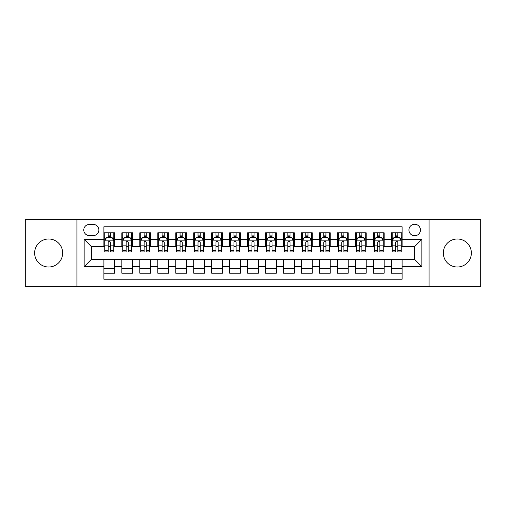 <?xml version="1.0" encoding="UTF-8"?>
<svg xmlns="http://www.w3.org/2000/svg" width="506" height="506" viewBox="0 0 506 506"><rect width="100%" height="100%" fill="white"/><g stroke="black" fill="none" stroke-linecap="round" stroke-linejoin="round"><path stroke-width="0.76" d="M457.348 238.99A14.01 14.01 0 0 0 443.332 253A14.01 14.01 0 0 0 457.348 267.01A14.01 14.01 0 0 0 471.358 253A14.01 14.01 0 0 0 457.348 238.99M48.652 238.99A14.01 14.01 0 0 0 34.642 253A14.01 14.01 0 0 0 48.652 267.01A14.01 14.01 0 0 0 62.668 253A14.01 14.01 0 0 0 48.652 238.99M414.68 224.259A5.749 5.749 0 0 0 408.93 230.002A5.749 5.749 0 0 0 414.68 235.752A5.749 5.749 0 0 0 420.429 230.002A5.749 5.749 0 0 0 414.68 224.259M429.05 286.232L480.7 286.232L480.7 219.768L429.05 219.768L429.05 286.232L76.95 286.232L76.95 219.768L25.3 219.768L25.3 286.232L76.95 286.232M402.106 232.792L391.328 232.792L391.328 239.344L384.143 239.344L384.143 246.536L391.328 246.536L391.328 239.344M384.143 239.344L384.143 232.792L373.365 232.792L373.365 239.344L366.173 239.344L366.173 246.536L373.365 246.536L373.365 239.344M366.173 239.344L366.173 232.792L355.395 232.792L355.395 239.344L348.21 239.344L348.21 246.536L355.395 246.536L355.395 239.344M348.21 239.344L348.21 232.792L337.432 232.792L337.432 239.344L330.247 239.344L330.247 246.536L337.432 246.536L337.432 239.344M330.247 239.344L330.247 232.792L319.469 232.792L319.469 239.344L312.284 239.344L312.284 246.536L319.469 246.536L319.469 239.344M312.284 239.344L312.284 232.792L301.506 232.792L301.506 239.344L294.321 239.344L294.321 246.536L301.506 246.536L301.506 239.344M294.321 239.344L294.321 232.792L283.537 232.792L283.537 239.344L276.352 239.344L276.352 246.536L283.537 246.536L283.537 239.344M276.352 239.344L276.352 232.792L265.574 232.792L265.574 239.344L258.389 239.344L258.389 246.536L265.574 246.536L265.574 239.344M258.389 239.344L258.389 232.792L247.611 232.792L247.611 239.344L240.426 239.344L240.426 246.536L247.611 246.536L247.611 239.344M240.426 239.344L240.426 232.792L229.648 232.792L229.648 239.344L222.463 239.344L222.463 246.536L229.648 246.536L229.648 239.344M222.463 239.344L222.463 232.792L211.679 232.792L211.679 239.344L204.494 239.344L204.494 246.536L211.679 246.536L211.679 239.344M204.494 239.344L204.494 232.792L193.716 232.792L193.716 239.344L186.531 239.344L186.531 246.536L193.716 246.536L193.716 239.344M186.531 239.344L186.531 232.792L175.753 232.792L175.753 239.344L168.568 239.344L168.568 246.536L175.753 246.536L175.753 239.344M168.568 239.344L168.568 232.792L157.79 232.792L157.79 239.344L150.605 239.344L150.605 246.536L157.79 246.536L157.79 239.344M150.605 239.344L150.605 232.792L139.827 232.792L139.827 239.344L132.635 239.344L132.635 246.536L139.827 246.536L139.827 239.344M132.635 239.344L132.635 232.792L121.857 232.792L121.857 246.536L114.672 246.536L114.672 232.792L103.894 232.792M103.894 273.208L114.672 273.208L114.672 259.464L121.857 259.464L121.857 273.208L132.635 273.208L132.635 259.464L139.827 259.464L139.827 266.656L132.635 266.656M139.827 266.656L139.827 273.208L150.605 273.208L150.605 259.464L157.79 259.464L157.79 266.656L150.605 266.656M157.79 266.656L157.79 273.208L168.568 273.208L168.568 259.464L175.753 259.464L175.753 266.656L168.568 266.656M175.753 266.656L175.753 273.208L186.531 273.208L186.531 259.464L193.716 259.464L193.716 266.656L186.531 266.656M193.716 266.656L193.716 273.208L204.494 273.208L204.494 259.464L211.679 259.464L211.679 266.656L204.494 266.656M211.679 266.656L211.679 273.208L222.463 273.208L222.463 259.464L229.648 259.464L229.648 266.656L222.463 266.656M229.648 266.656L229.648 273.208L240.426 273.208L240.426 259.464L247.611 259.464L247.611 266.656L240.426 266.656M247.611 266.656L247.611 273.208L258.389 273.208L258.389 259.464L265.574 259.464L265.574 266.656L258.389 266.656M265.574 266.656L265.574 273.208L276.352 273.208L276.352 259.464L283.537 259.464L283.537 266.656L276.352 266.656M283.537 266.656L283.537 273.208L294.321 273.208L294.321 259.464L301.506 259.464L301.506 266.656L294.321 266.656M301.506 266.656L301.506 273.208L312.284 273.208L312.284 259.464L319.469 259.464L319.469 266.656L312.284 266.656M319.469 266.656L319.469 273.208L330.247 273.208L330.247 259.464L337.432 259.464L337.432 266.656L330.247 266.656M337.432 266.656L337.432 273.208L348.21 273.208L348.21 259.464L355.395 259.464L355.395 266.656L348.21 266.656M355.395 266.656L355.395 273.208L366.173 273.208L366.173 259.464L373.365 259.464L373.365 266.656L366.173 266.656M373.365 266.656L373.365 273.208L384.143 273.208L384.143 259.464L391.328 259.464L391.328 266.656L384.143 266.656M89.341 235.575L93.294 235.575A5.566 5.566 0 0 0 98.866 230.002A5.566 5.566 0 0 0 93.294 224.436L89.341 224.436A5.566 5.566 0 0 0 83.775 230.002A5.566 5.566 0 0 0 89.341 235.575M429.05 219.768L76.95 219.768M402.106 239.344L402.106 226.77L103.894 226.77L103.894 246.536L91.32 246.536L91.32 259.464L103.894 259.464L103.894 279.23L402.106 279.23L402.106 259.464L414.68 259.464L414.68 246.536L402.106 246.536L402.106 239.344L421.865 239.344L421.865 266.656L402.106 266.656M103.894 266.656L84.135 266.656L84.135 239.344L103.894 239.344M391.328 266.656L391.328 273.208L402.106 273.208M103.894 237.282L104.793 237.282M108.208 237.282L110.365 237.282M113.774 237.282L114.672 237.282M103.894 246.352L104.793 246.352M108.208 246.352L110.365 246.352M113.774 246.352L114.672 246.352M103.894 259.648L114.672 259.648M103.894 268.718L114.672 268.718M121.857 246.352L122.756 246.352M126.171 246.352L128.328 246.352M131.737 246.352L132.635 246.352M121.857 237.282L122.756 237.282M126.171 237.282L128.328 237.282M131.737 237.282L132.635 237.282M121.857 259.648L132.635 259.648M121.857 268.718L132.635 268.718M139.827 259.648L150.605 259.648M139.827 268.718L150.605 268.718M139.827 237.282L140.725 237.282M144.134 237.282L146.291 237.282M149.706 237.282L150.605 237.282M139.827 246.352L140.725 246.352M144.134 246.352L146.291 246.352M149.706 246.352L150.605 246.352M157.79 259.648L168.568 259.648M157.79 268.718L168.568 268.718M157.79 237.282L158.688 237.282M162.097 237.282L164.254 237.282M167.669 237.282L168.568 237.282M157.79 246.352L158.688 246.352M162.097 246.352L164.254 246.352M167.669 246.352L168.568 246.352M175.753 259.648L186.531 259.648M175.753 268.718L186.531 268.718M175.753 237.282L176.651 237.282M180.066 237.282L182.217 237.282M185.632 237.282L186.531 237.282M175.753 246.352L176.651 246.352M180.066 246.352L182.217 246.352M185.632 246.352L186.531 246.352M193.716 259.648L204.494 259.648M193.716 268.718L204.494 268.718M193.716 237.282L194.614 237.282M198.029 237.282L200.186 237.282M203.595 237.282L204.494 237.282M193.716 246.352L194.614 246.352M198.029 246.352L200.186 246.352M203.595 246.352L204.494 246.352M211.679 259.648L222.463 259.648M211.679 268.718L222.463 268.718M211.679 237.282L212.577 237.282M215.992 237.282L218.149 237.282M221.565 237.282L222.463 237.282M211.679 246.352L212.577 246.352M215.992 246.352L218.149 246.352M221.565 246.352L222.463 246.352M229.648 259.648L240.426 259.648M229.648 268.718L240.426 268.718M229.648 237.282L230.546 237.282M233.955 237.282L236.112 237.282M239.528 237.282L240.426 237.282M229.648 246.352L230.546 246.352M233.955 246.352L236.112 246.352M239.528 246.352L240.426 246.352M247.611 259.648L258.389 259.648M247.611 268.718L258.389 268.718M247.611 237.282L248.509 237.282M251.925 237.282L254.075 237.282M257.491 237.282L258.389 237.282M247.611 246.352L248.509 246.352M251.925 246.352L254.075 246.352M257.491 246.352L258.389 246.352M265.574 259.648L276.352 259.648M265.574 268.718L276.352 268.718M265.574 237.282L266.472 237.282M269.888 237.282L272.045 237.282M275.454 237.282L276.352 237.282M265.574 246.352L266.472 246.352M269.888 246.352L272.045 246.352M275.454 246.352L276.352 246.352M283.537 259.648L294.321 259.648M283.537 268.718L294.321 268.718M283.537 237.282L284.435 237.282M287.851 237.282L290.008 237.282M293.423 237.282L294.321 237.282M283.537 246.352L284.435 246.352M287.851 246.352L290.008 246.352M293.423 246.352L294.321 246.352M301.506 259.648L312.284 259.648M301.506 268.718L312.284 268.718M301.506 237.282L302.405 237.282M305.814 237.282L307.971 237.282M311.386 237.282L312.284 237.282M301.506 246.352L302.405 246.352M305.814 246.352L307.971 246.352M311.386 246.352L312.284 246.352M319.469 259.648L330.247 259.648M319.469 268.718L330.247 268.718M319.469 237.282L320.368 237.282M323.783 237.282L325.934 237.282M329.349 237.282L330.247 237.282M319.469 246.352L320.368 246.352M323.783 246.352L325.934 246.352M329.349 246.352L330.247 246.352M337.432 259.648L348.21 259.648M337.432 268.718L348.21 268.718M337.432 237.282L338.331 237.282M341.746 237.282L343.903 237.282M347.312 237.282L348.21 237.282M337.432 246.352L338.331 246.352M341.746 246.352L343.903 246.352M347.312 246.352L348.21 246.352M355.395 259.648L366.173 259.648M355.395 268.718L366.173 268.718M355.395 237.282L356.294 237.282M359.709 237.282L361.866 237.282M365.275 237.282L366.173 237.282M355.395 246.352L356.294 246.352M359.709 246.352L361.866 246.352M365.275 246.352L366.173 246.352M373.365 259.648L384.143 259.648M373.365 268.718L384.143 268.718M373.365 237.282L374.263 237.282M377.672 237.282L379.829 237.282M383.244 237.282L384.143 237.282M373.365 246.352L374.263 246.352M377.672 246.352L379.829 246.352M383.244 246.352L384.143 246.352M391.328 259.648L402.106 259.648M391.328 268.718L402.106 268.718M391.328 237.282L392.226 237.282M395.635 237.282L397.792 237.282M401.207 237.282L402.106 237.282M391.328 246.352L392.226 246.352M395.635 246.352L397.792 246.352M401.207 246.352L402.106 246.352M91.32 246.536L84.135 239.344M91.32 259.464L84.135 266.656M421.865 239.344L414.68 246.536M421.865 266.656L414.68 259.464M110.365 235.126L108.208 235.126M113.774 250.457L110.365 250.457L110.365 251.925L113.774 251.925L113.774 240.964L111.978 237.371L106.589 237.371L104.793 240.964L104.793 251.925L108.208 251.925L108.208 250.457L104.793 250.457M104.793 240.964L104.793 232.792M113.774 240.964L113.774 232.792M108.208 237.371L108.208 232.792M110.365 232.792L110.365 237.371M110.365 250.457L110.365 242.311C109.644 240.926 108.923 240.926 108.208 242.311L108.208 250.457M128.328 235.126L126.171 235.126M131.737 250.457L128.328 250.457L128.328 251.925L131.737 251.925L131.737 240.964L129.941 237.371L124.552 237.371L122.756 240.964L122.756 251.925L126.171 251.925L126.171 250.457L122.756 250.457M122.756 240.964L122.756 232.792M131.737 240.964L131.737 232.792M126.171 237.371L126.171 232.792M128.328 232.792L128.328 237.371M128.328 250.457L128.328 242.311C127.607 240.926 126.892 240.926 126.171 242.311L126.171 250.457M146.291 235.126L144.134 235.126M149.706 250.457L146.291 250.457L146.291 251.925L149.706 251.925L149.706 240.964L147.91 237.371L142.521 237.371L140.725 240.964L140.725 251.925L144.134 251.925L144.134 250.457L140.725 250.457M140.725 240.964L140.725 232.792M149.706 240.964L149.706 232.792M144.134 237.371L144.134 232.792M146.291 232.792L146.291 237.371M146.291 250.457L146.291 242.311C145.576 240.926 144.855 240.926 144.134 242.311L144.134 250.457M164.254 235.126L162.097 235.126M167.669 250.457L164.254 250.457L164.254 251.925L167.669 251.925L167.669 240.964L165.873 237.371L160.484 237.371L158.688 240.964L158.688 251.925L162.097 251.925L162.097 250.457L158.688 250.457M158.688 240.964L158.688 232.792M167.669 240.964L167.669 232.792M162.097 237.371L162.097 232.792M164.254 232.792L164.254 237.371M164.254 250.457L164.254 242.311C163.539 240.926 162.818 240.926 162.097 242.311L162.097 250.457M182.217 235.126L180.066 235.126M185.632 250.457L182.217 250.457L182.217 251.925L185.632 251.925L185.632 240.964L183.836 237.371L178.447 237.371L176.651 240.964L176.651 251.925L180.066 251.925L180.066 250.457L176.651 250.457M176.651 240.964L176.651 232.792M185.632 240.964L185.632 232.792M180.066 237.371L180.066 232.792M182.217 232.792L182.217 237.371M182.217 250.457L182.217 242.311C181.502 240.926 180.781 240.926 180.066 242.311L180.066 250.457M200.186 235.126L198.029 235.126M203.595 250.457L200.186 250.457L200.186 251.925L203.595 251.925L203.595 240.964L201.799 237.371L196.41 237.371L194.614 240.964L194.614 251.925L198.029 251.925L198.029 250.457L194.614 250.457M194.614 240.964L194.614 232.792M203.595 240.964L203.595 232.792M198.029 237.371L198.029 232.792M200.186 232.792L200.186 237.371M200.186 250.457L200.186 242.311C199.465 240.926 198.75 240.926 198.029 242.311L198.029 250.457M218.149 235.126L215.992 235.126M221.565 250.457L218.149 250.457L218.149 251.925L221.565 251.925L221.565 240.964L219.768 237.371L214.373 237.371L212.577 240.964L212.577 251.925L215.992 251.925L215.992 250.457L212.577 250.457M212.577 240.964L212.577 232.792M221.565 240.964L221.565 232.792M215.992 237.371L215.992 232.792M218.149 232.792L218.149 237.371M218.149 250.457L218.149 242.311C217.428 240.926 216.713 240.926 215.992 242.311L215.992 250.457M236.112 235.126L233.955 235.126M239.528 250.457L236.112 250.457L236.112 251.925L239.528 251.925L239.528 240.964L237.731 237.371L232.343 237.371L230.546 240.964L230.546 251.925L233.955 251.925L233.955 250.457L230.546 250.457M230.546 240.964L230.546 232.792M239.528 240.964L239.528 232.792M233.955 237.371L233.955 232.792M236.112 232.792L236.112 237.371M236.112 250.457L236.112 242.311C235.398 240.926 234.676 240.926 233.955 242.311L233.955 250.457M254.075 235.126L251.925 235.126M257.491 250.457L254.075 250.457L254.075 251.925L257.491 251.925L257.491 240.964L255.694 237.371L250.306 237.371L248.509 240.964L248.509 251.925L251.925 251.925L251.925 250.457L248.509 250.457M248.509 240.964L248.509 232.792M257.491 240.964L257.491 232.792M251.925 237.371L251.925 232.792M254.075 232.792L254.075 237.371M254.075 250.457L254.075 242.311C253.361 240.926 252.639 240.926 251.925 242.311L251.925 250.457M272.045 235.126L269.888 235.126M275.454 250.457L272.045 250.457L272.045 251.925L275.454 251.925L275.454 240.964L273.657 237.371L268.269 237.371L266.472 240.964L266.472 251.925L269.888 251.925L269.888 250.457L266.472 250.457M266.472 240.964L266.472 232.792M275.454 240.964L275.454 232.792M269.888 237.371L269.888 232.792M272.045 232.792L272.045 237.371M272.045 250.457L272.045 242.311C271.324 240.926 270.609 240.926 269.888 242.311L269.888 250.457M290.008 235.126L287.851 235.126M293.423 250.457L290.008 250.457L290.008 251.925L293.423 251.925L293.423 240.964L291.627 237.371L286.232 237.371L284.435 240.964L284.435 251.925L287.851 251.925L287.851 250.457L284.435 250.457M284.435 240.964L284.435 232.792M293.423 240.964L293.423 232.792M287.851 237.371L287.851 232.792M290.008 232.792L290.008 237.371M290.008 250.457L290.008 242.311C289.287 240.926 288.572 240.926 287.851 242.311L287.851 250.457M307.971 235.126L305.814 235.126M311.386 250.457L307.971 250.457L307.971 251.925L311.386 251.925L311.386 240.964L309.59 237.371L304.201 237.371L302.405 240.964L302.405 251.925L305.814 251.925L305.814 250.457L302.405 250.457M302.405 240.964L302.405 232.792M311.386 240.964L311.386 232.792M305.814 237.371L305.814 232.792M307.971 232.792L307.971 237.371M307.971 250.457L307.971 242.311C307.256 240.926 306.535 240.926 305.814 242.311L305.814 250.457M325.934 235.126L323.783 235.126M329.349 250.457L325.934 250.457L325.934 251.925L329.349 251.925L329.349 240.964L327.553 237.371L322.164 237.371L320.368 240.964L320.368 251.925L323.783 251.925L323.783 250.457L320.368 250.457M320.368 240.964L320.368 232.792M329.349 240.964L329.349 232.792M323.783 237.371L323.783 232.792M325.934 232.792L325.934 237.371M325.934 250.457L325.934 242.311C325.219 240.926 324.498 240.926 323.783 242.311L323.783 250.457M343.903 235.126L341.746 235.126M347.312 250.457L343.903 250.457L343.903 251.925L347.312 251.925L347.312 240.964L345.516 237.371L340.127 237.371L338.331 240.964L338.331 251.925L341.746 251.925L341.746 250.457L338.331 250.457M338.331 240.964L338.331 232.792M347.312 240.964L347.312 232.792M341.746 237.371L341.746 232.792M343.903 232.792L343.903 237.371M343.903 250.457L343.903 242.311C343.182 240.926 342.467 240.926 341.746 242.311L341.746 250.457M361.866 235.126L359.709 235.126M365.275 250.457L361.866 250.457L361.866 251.925L365.275 251.925L365.275 240.964L363.479 237.371L358.09 237.371L356.294 240.964L356.294 251.925L359.709 251.925L359.709 250.457L356.294 250.457M356.294 240.964L356.294 232.792M365.275 240.964L365.275 232.792M359.709 237.371L359.709 232.792M361.866 232.792L361.866 237.371M361.866 250.457L361.866 242.311C361.145 240.926 360.43 240.926 359.709 242.311L359.709 250.457M379.829 235.126L377.672 235.126M383.244 250.457L379.829 250.457L379.829 251.925L383.244 251.925L383.244 240.964L381.448 237.371L376.059 237.371L374.263 240.964L374.263 251.925L377.672 251.925L377.672 250.457L374.263 250.457M374.263 240.964L374.263 232.792M383.244 240.964L383.244 232.792M377.672 237.371L377.672 232.792M379.829 232.792L379.829 237.371M379.829 250.457L379.829 242.311C379.114 240.926 378.393 240.926 377.672 242.311L377.672 250.457M397.792 235.126L395.635 235.126M401.207 250.457L397.792 250.457L397.792 251.925L401.207 251.925L401.207 240.964L399.411 237.371L394.022 237.371L392.226 240.964L392.226 251.925L395.635 251.925L395.635 250.457L392.226 250.457M392.226 240.964L392.226 232.792M401.207 240.964L401.207 232.792M395.635 237.371L395.635 232.792M397.792 232.792L397.792 237.371M397.792 250.457L397.792 242.311C397.077 240.926 396.356 240.926 395.635 242.311L395.635 250.457M121.857 266.656L114.672 266.656M121.857 239.344L114.672 239.344M113.73 240.875L104.837 240.875M104.793 238.358L106.096 238.358M112.471 238.358L113.774 238.358M108.208 245.125L104.793 245.125M113.774 245.125L110.365 245.125M110.365 236.27L108.208 236.27M131.693 240.875L122.8 240.875M122.756 238.358L124.059 238.358M130.44 238.358L131.737 238.358M126.171 245.125L122.756 245.125M131.737 245.125L128.328 245.125M128.328 236.27L126.171 236.27M149.662 240.875L140.769 240.875M140.725 238.358L142.022 238.358M148.403 238.358L149.706 238.358M144.134 245.125L140.725 245.125M149.706 245.125L146.291 245.125M146.291 236.27L144.134 236.27M167.625 240.875L158.732 240.875M158.688 238.358L159.991 238.358M166.366 238.358L167.669 238.358M162.097 245.125L158.688 245.125M167.669 245.125L164.254 245.125M164.254 236.27L162.097 236.27M185.588 240.875L176.695 240.875M176.651 238.358L177.954 238.358M184.329 238.358L185.632 238.358M180.066 245.125L176.651 245.125M185.632 245.125L182.217 245.125M182.217 236.27L180.066 236.27M203.551 240.875L194.658 240.875M194.614 238.358L195.917 238.358M202.292 238.358L203.595 238.358M198.029 245.125L194.614 245.125M203.595 245.125L200.186 245.125M200.186 236.27L198.029 236.27M221.514 240.875L212.628 240.875M212.577 238.358L213.88 238.358M220.262 238.358L221.565 238.358M215.992 245.125L212.577 245.125M221.565 245.125L218.149 245.125M218.149 236.27L215.992 236.27M239.483 240.875L230.591 240.875M230.546 238.358L231.849 238.358M238.225 238.358L239.528 238.358M233.955 245.125L230.546 245.125M239.528 245.125L236.112 245.125M236.112 236.27L233.955 236.27M257.446 240.875L248.554 240.875M248.509 238.358L249.812 238.358M256.188 238.358L257.491 238.358M251.925 245.125L248.509 245.125M257.491 245.125L254.075 245.125M254.075 236.27L251.925 236.27M275.409 240.875L266.517 240.875M266.472 238.358L267.775 238.358M274.151 238.358L275.454 238.358M269.888 245.125L266.472 245.125M275.454 245.125L272.045 245.125M272.045 236.27L269.888 236.27M293.372 240.875L284.486 240.875M284.435 238.358L285.738 238.358M292.12 238.358L293.423 238.358M287.851 245.125L284.435 245.125M293.423 245.125L290.008 245.125M290.008 236.27L287.851 236.27M311.342 240.875L302.449 240.875M302.405 238.358L303.708 238.358M310.083 238.358L311.386 238.358M305.814 245.125L302.405 245.125M311.386 245.125L307.971 245.125M307.971 236.27L305.814 236.27M329.305 240.875L320.412 240.875M320.368 238.358L321.671 238.358M328.046 238.358L329.349 238.358M323.783 245.125L320.368 245.125M329.349 245.125L325.934 245.125M325.934 236.27L323.783 236.27M347.268 240.875L338.375 240.875M338.331 238.358L339.634 238.358M346.009 238.358L347.312 238.358M341.746 245.125L338.331 245.125M347.312 245.125L343.903 245.125M343.903 236.27L341.746 236.27M365.231 240.875L356.338 240.875M356.294 238.358L357.597 238.358M363.978 238.358L365.275 238.358M359.709 245.125L356.294 245.125M365.275 245.125L361.866 245.125M361.866 236.27L359.709 236.27M383.2 240.875L374.307 240.875M374.263 238.358L375.56 238.358M381.941 238.358L383.244 238.358M377.672 245.125L374.263 245.125M383.244 245.125L379.829 245.125M379.829 236.27L377.672 236.27M401.163 240.875L392.27 240.875M392.226 238.358L393.529 238.358M399.904 238.358L401.207 238.358M395.635 245.125L392.226 245.125M401.207 245.125L397.792 245.125M397.792 236.27L395.635 236.27"/></g></svg>
